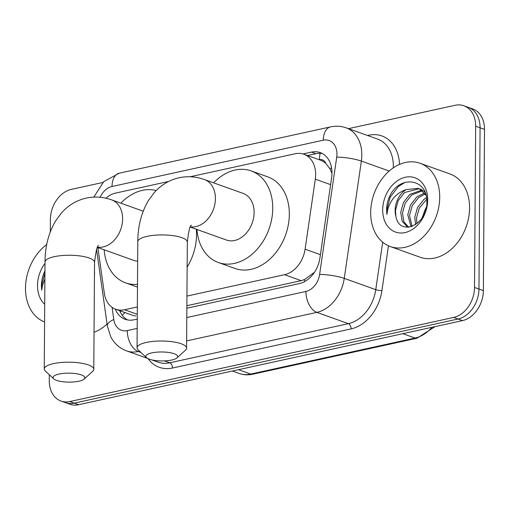 <?xml version="1.0" encoding="UTF-8"?>
<svg xmlns="http://www.w3.org/2000/svg" width="510" height="510" viewBox="0 0 510 510"><rect width="100%" height="100%" fill="white"/><g stroke="black" fill="none" stroke-linecap="round" stroke-linejoin="round"><path stroke-width="0.76" d="M186.94 296.087L284.548 274.699A26.533 19.839 -70.3 0 0 305.095 249.192L315.308 179.169A26.533 19.839 -70.3 0 0 315.652 174.681A26.533 19.839 -70.3 0 0 303.883 154.237A26.533 19.839 -70.3 0 0 295.118 153.759L190.153 176.76M331.997 173.33L329.562 168.223L325.813 163.474A8.842 6.611 -70.3 0 0 319.49 159.687A26.533 15.95 -102.4 0 1 320.101 153.306M303.883 154.237L320.471 160.178A26.533 19.839 109.7 0 1 325.813 163.474M186.87 305.694L301.174 280.653L304.578 279.55L314.205 272.436M97.875 247.554L104.308 293.186A26.533 19.839 -70.3 0 0 115.789 309.277L132.409 315.231L135.915 316.022M115.789 309.277A26.533 19.839 -70.3 0 0 124.555 309.755L137.337 306.956M168.574 181.483L115.649 193.086A26.533 19.839 -70.3 0 0 105.895 198.199M186.858 308.212L299.364 283.56A26.533 19.839 -70.3 0 0 319.91 258.054L331.653 177.525A26.533 19.839 -70.3 0 0 331.997 173.037A26.533 19.839 -70.3 0 0 320.235 152.592A26.533 19.839 -70.3 0 0 311.463 152.114L303.036 153.963M307.505 155.537L315.888 153.695A26.533 19.839 109.7 0 1 322.384 153.561M348.445 128.66L455.124 105.289A26.533 19.839 109.7 0 1 463.89 105.768A26.533 19.839 109.7 0 1 475.658 126.206L474.529 287.449A26.533 19.839 109.7 0 1 453.639 317.443L69.8 401.548A26.533 19.839 109.7 0 1 61.028 401.064A26.533 19.839 109.7 0 1 49.266 380.626L49.311 374.735M50.305 231.846L50.394 219.389A26.533 19.839 109.7 0 1 71.279 189.388L102.899 182.459M463.89 105.768L472.738 108.936A26.533 19.839 109.7 0 1 484.5 129.374L483.372 290.611L478.954 289.03A26.533 19.839 109.7 0 1 458.063 319.024L74.224 403.13A26.533 19.839 109.7 0 1 65.452 402.651A26.533 19.839 109.7 0 0 74.224 403.13L458.063 319.024A26.533 19.839 109.7 0 0 478.954 289.03L480.076 127.793L478.954 289.03L474.529 287.449M468.314 107.349A26.533 19.839 109.7 0 1 480.076 127.793A26.533 19.839 109.7 0 0 468.314 107.349M115.273 309.085A26.533 19.839 -70.3 0 0 125.224 319.317A26.533 19.839 -70.3 0 0 133.99 319.795L137.247 319.081M127.5 319.929A26.533 19.839 109.7 0 1 119.703 310.679M483.372 290.611A26.533 19.839 109.7 0 1 462.487 320.611L78.642 404.71A26.533 19.839 109.7 0 1 69.876 404.232L61.028 401.064M370.681 212.472A44.223 33.067 109.7 0 1 420.112 163.276A44.223 33.067 109.7 0 1 439.716 197.344A44.223 33.067 109.7 0 1 390.29 246.54A44.223 33.067 109.7 0 1 370.681 212.472M420.112 163.276L449.96 173.967A44.223 33.067 109.7 0 1 469.57 208.035A44.223 33.067 109.7 0 1 420.138 257.231L390.29 246.54M422.401 190.746L411.576 195.043L405.233 203.107L402.492 212.944L403.837 221.659L408.676 227.256M421.63 190.141L409.823 194.418L403.48 202.476L400.739 212.319L402.173 221.238L407.248 226.797L408.376 227.275M425.219 193.915L418.602 197.561L412.252 205.619L409.511 215.462L412.112 226.459M424.562 193.003L416.842 196.93L410.499 204.994L407.758 214.831L411.098 226.791M426.711 199.225L419.277 208.137L416.53 217.974L416.931 223.686M426.5 197.574L423.867 199.448L417.518 207.506L414.777 217.343L415.599 224.661M424.97 192.117L421.33 189.529L418.308 188.375L406.247 189.573A19.986 14.949 109.7 0 0 395.122 210.305A19.986 14.949 109.7 0 0 395.862 216.119C399.215 237.481 427.852 224.789 426.825 202.202C428.011 179.106 400.841 174.452 390.297 194.947C387.88 199.786 386.644 204.797 386.58 209.986L386.892 214.512L387.625 210.024C390.437 199.69 396.646 192.876 406.247 189.573M419.175 188.719L404.558 192.531L398.214 200.596L395.473 210.432L395.862 216.119M426.016 195.234L419.577 188.904L418.308 188.369M423.128 216.17A19.986 14.949 109.7 0 1 426.271 207.468M426.373 206.945L421.98 218.082M427.705 199.977A28.834 21.56 109.7 0 1 405.004 232.573A28.834 21.56 109.7 0 1 382.691 209.84A28.834 21.56 109.7 0 1 405.393 177.244A28.834 21.56 109.7 0 1 427.705 199.977M404.965 182.433L398.272 186.583L390.175 197.16L386.778 210.056L386.892 214.512M151.802 352.901A15.918 4.482 -179.6 0 0 146.523 357.669A15.918 4.482 -179.6 0 0 171.704 360.028A15.918 4.482 -179.6 0 0 176.964 357.886A15.918 4.482 -179.6 0 0 170.71 352.812A15.918 4.482 -179.6 0 0 151.802 352.901M146.523 357.669L138.127 349.86A24.767 6.974 0.4 0 1 137.05 347.801A24.767 6.974 0.4 0 1 146.332 342.433A24.767 6.974 0.4 0 1 172.558 341.764A24.767 6.974 0.4 0 1 186.577 348.151A24.767 6.974 0.4 0 1 185.474 350.192L176.964 357.886M190.287 227.09L226.427 240.031A24.767 18.519 -70.3 0 0 254.107 212.485A24.767 18.519 -70.3 0 0 243.123 193.405L204.427 179.545C196.089 176.556 187.635 175.956 179.061 177.748C169.199 180.049 160.88 185.073 154.096 192.818L148.461 200.494C141.404 212.434 137.853 226.179 137.789 241.727L137.05 347.801M213.652 182.848A48.648 36.376 109.7 0 1 251.175 170.927A48.648 36.376 109.7 0 1 272.748 208.399A48.648 36.376 109.7 0 1 218.376 262.516A48.648 36.376 109.7 0 1 196.949 229.474M251.175 170.927L267.763 176.862A48.648 36.376 109.7 0 1 289.329 214.34A48.648 36.376 109.7 0 1 234.957 268.458L218.376 262.516M59.013 374.079A15.918 4.482 -179.6 0 0 53.735 378.853A15.918 4.482 -179.6 0 0 78.916 381.206A15.918 4.482 -179.6 0 0 84.169 379.064A15.918 4.482 -179.6 0 0 77.922 373.989A15.918 4.482 -179.6 0 0 59.013 374.079M53.735 378.853L45.333 371.038A24.767 6.974 0.4 0 1 44.255 368.985A24.767 6.974 0.4 0 1 53.544 363.611A24.767 6.974 0.4 0 1 79.764 362.942A24.767 6.974 0.4 0 1 93.783 369.329A24.767 6.974 0.4 0 1 92.68 371.369L84.169 379.064M120.864 203.178A48.648 36.376 109.7 0 1 156.194 190.568M196.318 229.251A48.648 36.376 109.7 0 1 196.548 234.67A48.648 36.376 109.7 0 1 187.144 267.132M97.499 247.42L133.639 260.361A24.767 18.519 -70.3 0 0 137.655 261.165M137.49 284.357A48.648 36.376 109.7 0 1 125.587 282.846A48.648 36.376 109.7 0 1 104.167 249.804M44.587 321.982A44.223 33.067 109.7 0 1 25.5 288.105A44.223 33.067 109.7 0 1 46.729 244.494M94.477 270.147A44.223 33.067 109.7 0 1 94.535 272.977A44.223 33.067 109.7 0 1 94.439 275.84M44.708 304.304A28.834 21.56 109.7 0 1 37.511 285.472A28.834 21.56 109.7 0 1 44.995 263.421M45.116 270.58C42.7 275.413 41.463 280.43 41.399 285.619L41.712 290.145L42.445 285.657L44.886 279.046M107.068 324.016A44.223 33.067 109.7 0 1 94.044 332.329M44.931 272.926L41.597 285.689L41.712 290.145M330.614 184.652L315.308 179.169M304.68 281.545A26.533 15.95 -102.4 0 1 304.578 279.55M329.562 168.223A26.533 4.59 8.3 0 1 331.659 168.326M122.298 315.352A26.533 10.13 -8 0 1 125.039 312.592M320.401 254.675L305.095 249.192M301.174 280.653L284.548 274.699M137.279 314.313L124.555 309.755M315.888 153.695L311.463 152.114M186.787 317.545L305.93 291.44A17.691 13.228 -70.3 0 0 319.623 274.437L336.728 157.15A17.691 13.228 -70.3 0 0 336.957 154.154A17.691 13.228 -70.3 0 0 323.27 140.205L112.021 186.494A17.691 13.228 -70.3 0 0 100.145 197.274M323.27 140.205A17.691 10.633 77.6 0 1 330.544 126.888C335.861 125.74 341.056 126.053 346.137 127.831A35.375 26.456 109.7 0 1 361.819 155.091A35.375 26.456 109.7 0 1 361.361 161.077L389.2 171.048M367.525 135.494L368.749 135.226A4.424 2.658 -102.4 0 1 368.704 135.915M368.749 135.226A39.799 29.765 109.7 0 1 399.515 164.43M393.299 167.873A35.375 26.456 -70.3 0 0 393.331 166.375A35.375 26.456 -70.3 0 0 377.649 139.122L346.137 127.831M388.461 245.807L381.926 290.63A39.799 29.765 109.7 0 1 351.109 328.893L172.482 368.029A39.799 29.765 109.7 0 1 148.066 358.664M453.639 317.443L462.487 320.611M475.658 126.206L484.5 129.374M69.8 401.548L78.642 404.71M336.728 157.15A17.691 3.06 8.3 0 1 361.361 161.077L344.256 278.364L375.768 289.648L382.685 242.193M319.623 274.437A17.691 3.06 8.3 0 1 344.256 278.364A35.375 26.456 109.7 0 1 316.863 312.375L348.375 323.659A35.375 26.456 -70.3 0 0 375.768 289.648A4.424 0.765 -171.7 0 0 381.926 290.63M139.587 351.218L138.236 351.511L140.945 352.48M164.443 360.901L169.747 362.801L348.375 323.659A4.424 2.658 -102.4 0 1 351.109 328.893M112.079 307.326L113.8 319.534A17.691 13.228 -70.3 0 0 127.302 330.582A17.691 10.633 77.6 0 0 138.236 351.511A35.375 26.456 109.7 0 1 126.544 350.874L147.549 358.396M151.636 359.856L158.055 362.157A35.375 26.456 -70.3 0 0 169.747 362.801A4.424 2.658 -102.4 0 1 172.482 368.029M305.93 291.44A17.691 10.633 77.6 0 0 316.863 312.375L186.628 340.909M127.302 330.582L137.184 328.414M96.575 249.524L107.342 325.96A17.691 6.751 -8 0 1 113.8 319.534M93.814 197.102L103.721 181.656L119.289 173.177A17.691 10.633 77.6 0 0 112.021 186.494M402.836 333.68L415.07 338.06A8.842 5.317 77.6 0 0 417.021 338.213L252.692 374.219A8.842 5.317 -102.4 0 1 250.741 374.066L415.07 338.06A35.375 26.456 -70.3 0 0 431.989 327.292M252.692 374.219C247.975 375.233 243.429 374.971 239.05 373.428A35.375 26.456 -70.3 0 0 250.741 374.066L238.508 369.686M190.415 226.842A24.767 18.519 -70.3 0 0 195.91 226.625A24.767 18.519 -70.3 0 0 215.405 198.626A24.767 18.519 -70.3 0 0 204.427 179.545M191.46 225.344C190.115 224.827 188.732 230.405 187.317 242.072A24.767 6.974 -179.6 0 0 173.298 235.684A24.767 6.974 -179.6 0 0 147.071 236.353A24.767 6.974 -179.6 0 0 137.789 241.727M97.633 247.172A24.767 18.519 -70.3 0 0 103.128 246.955A24.767 18.519 -70.3 0 0 122.623 218.956A24.767 18.519 -70.3 0 0 111.645 199.875C103.307 196.885 94.854 196.286 86.279 198.078C76.417 200.379 68.091 205.402 61.315 213.148L55.673 220.824C48.622 232.764 45.065 246.508 45.007 262.057L44.255 368.985M98.672 245.673C97.327 245.157 95.95 250.735 94.535 262.401A24.767 6.974 -179.6 0 0 80.51 256.014A24.767 6.974 -179.6 0 0 54.289 256.683A24.767 6.974 -179.6 0 0 45.007 262.057M120.169 310.845L120.347 312.139M107.342 325.96L110.734 336.772C114.272 343.536 119.544 348.241 126.544 350.874M330.544 126.888L119.289 173.177M435.068 326.617L417.021 338.213M239.05 373.428L232.362 371.031M187.317 242.072L186.577 348.151M143.214 211.185L111.645 199.875M125.587 282.846L137.47 287.104M94.535 262.401L93.783 369.329"/></g></svg>
